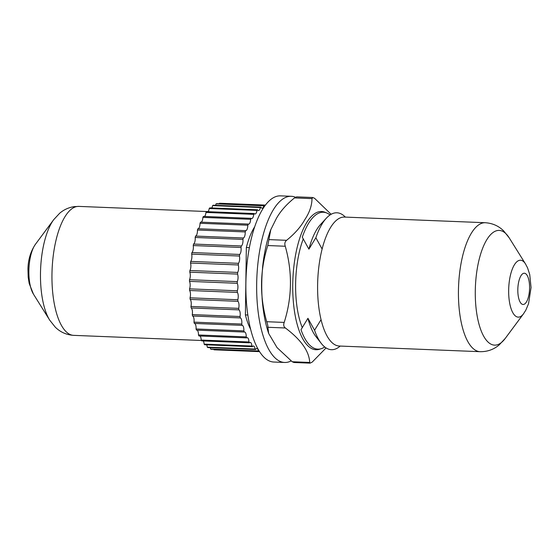 <?xml version="1.0" encoding="UTF-8"?>
<svg xmlns="http://www.w3.org/2000/svg" width="559" height="559" viewBox="0 0 559 559"><rect width="100%" height="100%" fill="white"/><g stroke="black" fill="none" stroke-linecap="round" stroke-linejoin="round"><path stroke-width="0.84" d="M244.241 332.039L196.475 330.124A73.334 27.475 92.3 0 1 196.062 328.971L243.829 330.893A73.334 27.475 92.3 0 0 244.241 332.039A4.989 1.866 92.3 0 1 244.562 331.983A4.989 1.866 92.3 0 1 246.239 336.693A4.989 1.866 92.3 0 1 246.233 336.895A73.334 27.475 92.3 0 0 246.708 337.888L198.941 335.966A73.334 27.475 92.3 0 1 198.473 334.974L246.233 336.895M197.117 330.152A4.989 1.866 -87.7 0 1 198.473 334.771A4.989 1.866 -87.7 0 1 198.473 334.974M242.096 325.352L194.329 323.437A73.334 27.475 92.3 0 1 193.98 322.145L241.747 324.059A73.334 27.475 92.3 0 0 242.096 325.352A4.989 1.866 92.3 0 1 242.187 325.352A4.989 1.866 92.3 0 1 243.864 330.062A4.989 1.866 92.3 0 1 243.829 330.893M194.511 323.444A4.989 1.866 -87.7 0 1 196.097 328.147A4.989 1.866 -87.7 0 1 196.062 328.971M241.747 324.059A4.989 1.866 92.3 0 0 241.844 322.62A4.989 1.866 92.3 0 0 240.314 317.924L192.548 316.01A4.989 1.866 -87.7 0 1 194.085 320.698A4.989 1.866 -87.7 0 1 193.98 322.145M240.035 316.513A4.989 1.866 92.3 0 0 240.223 314.472A4.989 1.866 92.3 0 0 238.924 309.875L191.157 307.96A4.989 1.866 -87.7 0 1 192.457 312.551A4.989 1.866 -87.7 0 1 192.268 314.591L240.035 316.513A73.334 27.475 92.3 0 0 240.314 317.924M238.714 308.358A4.989 1.866 92.3 0 0 239.014 305.752A4.989 1.866 92.3 0 0 237.931 301.329L190.172 299.414A4.989 1.866 -87.7 0 1 191.255 303.83A4.989 1.866 -87.7 0 1 190.947 306.444L238.714 308.358A73.334 27.475 92.3 0 0 238.924 309.875M237.799 299.743A4.989 1.866 92.3 0 0 238.246 296.598A4.989 1.866 92.3 0 0 237.372 292.427L189.606 290.505A4.989 1.866 -87.7 0 1 190.479 294.677A4.989 1.866 -87.7 0 1 190.032 297.821L237.799 299.743A73.334 27.475 92.3 0 0 237.931 301.329M237.316 290.785A4.989 1.866 92.3 0 0 237.924 287.151A4.989 1.866 92.3 0 0 237.247 283.294L189.48 281.38A4.989 1.866 -87.7 0 1 190.165 285.23A4.989 1.866 -87.7 0 1 189.55 288.863L237.316 290.785A73.334 27.475 92.3 0 0 237.372 292.427M220.141 203.259A73.334 27.475 92.3 0 0 220.022 203.259A73.334 27.475 92.3 0 0 219.512 203.252A4.989 1.866 -87.7 0 1 219.324 203.769M220.022 203.259L265.434 205.083L219.512 203.252M213.894 349.382A4.989 1.866 -87.7 0 1 214.013 349.808L259.551 351.639L214.132 349.808A73.334 27.475 92.3 0 0 214.251 349.815M258.978 351.192L211.211 349.27A73.334 27.475 92.3 0 1 210.596 349.047L258.363 350.968A73.334 27.475 92.3 0 0 258.978 351.192A4.989 1.866 92.3 0 1 259.096 350.912M255.638 349.494L207.878 347.579A73.334 27.475 92.3 0 1 207.284 347.153L255.051 349.068A73.334 27.475 92.3 0 0 255.638 349.494A4.989 1.866 92.3 0 1 256.854 348.446A4.989 1.866 92.3 0 1 258.363 350.968M252.451 346.685L204.685 344.763A73.334 27.475 92.3 0 1 204.126 344.134L251.892 346.056A73.334 27.475 92.3 0 0 252.451 346.685A4.989 1.866 92.3 0 1 253.458 345.986A4.989 1.866 92.3 0 1 255.051 349.068M249.454 342.793L201.687 340.871A73.334 27.475 92.3 0 1 201.17 340.054L248.937 341.975A73.334 27.475 92.3 0 0 249.454 342.793A4.989 1.866 92.3 0 1 250.243 342.381A4.989 1.866 92.3 0 1 251.892 346.056M192.268 314.591A73.334 27.475 92.3 0 0 192.548 316.01M190.947 306.444A73.334 27.475 92.3 0 0 191.157 307.96M190.032 297.821A73.334 27.475 92.3 0 0 190.172 299.414M189.55 288.863A73.334 27.475 92.3 0 0 189.606 290.505M197.446 230.008A73.334 27.475 92.3 0 1 197.886 228.729L245.653 230.65A73.334 27.475 92.3 0 0 245.205 231.929L197.446 230.008A4.989 1.866 -87.7 0 1 195.552 236.073L243.319 237.987A73.334 27.475 92.3 0 0 242.927 239.392L195.168 237.47A4.989 1.866 -87.7 0 1 193.554 244.045L241.32 245.967A73.334 27.475 92.3 0 0 240.999 247.469L193.232 245.548A4.989 1.866 -87.7 0 1 191.926 252.535L239.692 254.457A73.334 27.475 92.3 0 0 239.441 256.036L191.674 254.121A4.989 1.866 -87.7 0 1 190.703 261.402L238.462 263.324A73.334 27.475 92.3 0 0 238.288 264.959L190.521 263.037A4.989 1.866 -87.7 0 1 189.885 270.514L237.652 272.429A73.334 27.475 92.3 0 0 237.547 274.092L189.787 272.177A4.989 1.866 -87.7 0 1 189.501 279.71L237.268 281.631A73.334 27.475 92.3 0 0 237.247 283.294M189.501 279.71A73.334 27.475 92.3 0 0 189.48 281.38M189.885 270.514A73.334 27.475 92.3 0 0 189.787 272.177M190.703 261.402A73.334 27.475 92.3 0 0 190.521 263.037M191.926 252.535A73.334 27.475 92.3 0 0 191.674 254.121M193.554 244.045A73.334 27.475 92.3 0 0 193.232 245.548M195.552 236.073A73.334 27.475 92.3 0 0 195.168 237.47M200.031 223.279A73.334 27.475 92.3 0 1 200.527 222.147L248.294 224.068A73.334 27.475 92.3 0 0 247.798 225.2L200.031 223.279A4.989 1.866 -87.7 0 1 198.012 228.736M202.889 217.388A73.334 27.475 92.3 0 1 203.427 216.417L251.194 218.338A73.334 27.475 92.3 0 0 250.649 219.31L202.889 217.388A4.989 1.866 -87.7 0 1 201.121 222.168M205.964 212.434A73.334 27.475 92.3 0 1 206.544 211.637L254.31 213.559A73.334 27.475 92.3 0 0 253.73 214.349L205.964 212.434A4.989 1.866 -87.7 0 1 204.475 216.459M209.22 208.486A73.334 27.475 92.3 0 1 209.828 207.885L257.587 209.8A73.334 27.475 92.3 0 0 256.986 210.401L209.22 208.486A4.989 1.866 -87.7 0 1 208.032 211.7M212.602 205.614A73.334 27.475 92.3 0 1 213.224 205.209L260.983 207.13A73.334 27.475 92.3 0 0 260.368 207.529L212.602 205.614A4.989 1.866 -87.7 0 1 211.735 207.962M264.442 205.579A73.334 27.475 92.3 0 0 263.813 205.775L216.047 203.86A73.334 27.475 92.3 0 1 216.675 203.665L264.442 205.579A4.989 1.866 92.3 0 0 264.659 206.131M260.983 207.13A4.989 1.866 92.3 0 0 262.094 208.227A4.989 1.866 92.3 0 0 263.813 205.775M257.587 209.8A4.989 1.866 92.3 0 0 258.517 210.54A4.989 1.866 92.3 0 0 260.368 207.529M254.31 213.559A4.989 1.866 92.3 0 0 255.037 213.999A4.989 1.866 92.3 0 0 256.986 210.401M251.194 218.338A4.989 1.866 92.3 0 0 251.711 218.562A4.989 1.866 92.3 0 0 253.73 214.349M248.294 224.068A4.989 1.866 92.3 0 0 248.587 224.138A4.989 1.866 92.3 0 0 250.649 219.31M245.653 230.65A4.989 1.866 92.3 0 0 245.715 230.657A4.989 1.866 92.3 0 0 247.798 225.2M243.319 237.987A4.989 1.866 92.3 0 0 245.205 231.929M241.32 245.967A4.989 1.866 92.3 0 0 242.927 239.392M239.692 254.457A4.989 1.866 92.3 0 0 240.999 247.469M238.462 263.324A4.989 1.866 92.3 0 0 239.441 256.036M237.652 272.429A4.989 1.866 92.3 0 0 238.288 264.959M237.268 281.631A4.989 1.866 92.3 0 0 237.547 274.092M248.937 341.975A4.989 1.866 92.3 0 0 247.26 337.685A4.989 1.866 92.3 0 0 246.708 337.888M254.701 226.779A60.707 22.737 92.3 0 0 246.337 247.511L245.394 314.913A60.707 22.737 92.3 0 0 250.593 329.146M322.117 249.021L315.849 237.743L308.903 249.167L302.286 237.198A68.505 25.665 -87.7 0 1 312.774 217.661A68.505 25.665 -87.7 0 1 330.048 214.949M308.903 249.167A61.19 22.926 -87.7 0 1 320.391 224.662L326.33 218.206A68.505 25.665 -87.7 0 1 345.378 217.109M340.2 346.063A68.505 25.665 -87.7 0 1 321.299 343.443L315.898 336.525A61.19 22.926 -87.7 0 1 307.939 318.288L314.556 330.25L321.048 319.643M324.744 346.985A68.505 25.665 -87.7 0 1 307.743 342.898A68.505 25.665 -87.7 0 1 300.994 329.705L307.939 318.288M315.849 237.743A68.505 25.665 -87.7 0 1 326.33 218.206M321.299 343.443A68.505 25.665 -87.7 0 1 314.556 330.25M245.394 314.913L247.84 315.01M210.212 347.67A4.989 1.866 -87.7 0 1 210.596 349.047M206.634 344.84A4.989 1.866 -87.7 0 1 207.284 347.153M203.231 340.934A4.989 1.866 -87.7 0 1 204.126 344.134M200.038 336.008A4.989 1.866 -87.7 0 1 201.17 340.054M216.047 203.86A4.989 1.866 -87.7 0 1 215.515 205.3M249.377 247.637L246.337 247.511M261.78 289.814L261.703 289.821A69.854 26.168 -87.7 0 1 261.675 283.203A69.854 26.168 -87.7 0 1 261.885 276.544L261.975 276.537M291.064 360.967A83.158 31.15 -87.7 0 1 284.615 362.47L273.833 362.036A83.158 31.15 -87.7 0 1 245.883 283.497A83.158 31.15 -87.7 0 1 280.506 195.86L291.295 196.293A83.158 31.15 -87.7 0 1 295.522 197.243M284.615 362.47A83.158 31.15 -87.7 0 1 256.672 283.93A83.158 31.15 -87.7 0 1 291.295 196.293M262.751 305.368A69.854 26.168 -87.7 0 1 262.094 298.24L262.136 298.199M262.583 268.034L262.513 267.985A69.854 26.168 -87.7 0 1 264.239 255.135L264.26 255.149M326.065 347.929L312.215 362.092L310.091 363.14L309.714 362.456C309.176 351.248 301.063 339.76 285.376 327.986C283.679 326.736 283.287 324.884 284.203 322.417C292.147 297.29 292.504 271.898 285.265 246.246C284.419 243.71 284.859 241.733 286.599 240.314C294.719 233.76 300.784 226.884 304.781 219.687C309.518 212.56 311.929 205.53 311.999 198.613L312.754 197.509L296.633 196.859L294.509 197.914C286.39 204.468 280.325 211.344 276.328 218.541L270.787 229.686L267.775 245.541C259.83 270.675 259.474 296.06 266.713 321.718C267.628 324.241 268.02 326.1 267.88 327.281L268.683 333.506C258.579 303.803 259.69 260.18 270.787 229.686M320.419 348.914A69.169 25.91 -87.7 0 1 293.706 305.41A69.169 25.91 -87.7 0 1 306.591 222.741A69.169 25.91 -87.7 0 1 325.89 212.679M312.754 197.509L314.507 198.249L331.131 214.286M303.278 238.861A61.539 23.052 92.3 0 0 302.307 327.7M310.091 363.14L293.971 362.498L292.217 361.75L277.054 347.614L268.683 333.506M485.31 222.727A64.53 24.177 -87.7 0 0 458.443 290.736A64.53 24.177 -87.7 0 0 480.132 351.688L339.292 346.028A64.53 24.177 -87.7 0 1 317.61 285.076A64.53 24.177 -87.7 0 1 344.47 217.067L485.31 222.727C492.591 223.23 498.74 225.983 503.75 231L509.249 237.924A57.402 21.501 92.3 0 0 487.245 238.993A57.402 21.501 92.3 0 0 475.29 290.918A57.402 21.501 92.3 0 0 505.21 338.461L523.504 313.816A28.474 10.663 -87.7 0 1 508.662 290.233A28.474 10.663 -87.7 0 1 514.594 264.484A28.474 10.663 -87.7 0 1 525.509 263.953L527.528 267.782L529.722 274.448L531.05 287.536L528.548 303.698L525.823 310.161L523.504 313.816M266.713 321.718L284.203 322.417M285.265 246.246L267.775 245.541M292.217 361.75L309.714 362.456M285.376 327.986L267.88 327.281M311.999 198.613L294.509 197.914M269.103 239.615L286.599 240.314M529.583 287.997A15.645 5.863 92.3 0 0 523.916 273.246A15.645 5.863 92.3 0 0 517.816 289.709A15.645 5.863 92.3 0 0 523.483 304.459A15.645 5.863 92.3 0 0 529.583 287.997M33.449 294.132L29.201 283.483L28.195 277.285L27.95 268.998C28.153 259.635 30.654 251.389 35.455 244.262A28.474 10.663 92.3 0 0 28.928 268.977A28.474 10.663 92.3 0 0 33.449 294.132L49.709 320.16A57.402 21.501 -87.7 0 1 40.59 269.445A57.402 21.501 -87.7 0 1 53.748 219.624L59.631 213.286C63.719 209.765 68.505 207.55 73.991 206.648L78.826 206.397A64.53 24.177 92.3 0 0 77.135 206.488A64.53 24.177 92.3 0 0 52.008 272.156A64.53 24.177 92.3 0 0 73.648 335.358C66.367 334.855 60.225 332.095 55.208 327.085L49.709 320.16M525.509 263.953L509.249 237.924M480.132 351.688C487.427 351.772 493.772 349.515 499.173 344.917L505.21 338.461M73.648 335.358L201.443 340.487M35.455 244.262L53.748 219.624M78.826 206.397L208.13 211.588"/></g></svg>
